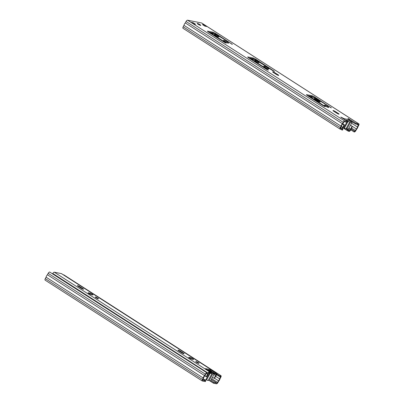 <?xml version="1.0" encoding="UTF-8"?>
<svg xmlns="http://www.w3.org/2000/svg" width="404" height="404" viewBox="0 0 404 404"><rect width="100%" height="100%" fill="white"/><g stroke="black" fill="none" stroke-linecap="round" stroke-linejoin="round"><path stroke-width="0.61" d="M209.095 372.533A2.884 0.429 28.7 0 0 211.322 373.346A2.884 0.429 28.7 0 0 210.358 372.331L209.752 372.852M205.843 379.745L206.515 379.972L210.226 373.185A3.54 0.525 28.7 0 0 211.959 373.619A3.54 0.525 28.7 0 0 211.964 373.528L212.868 373.735A2.469 0.364 28.7 0 0 214.226 374.104A2.469 0.364 28.7 0 0 213.474 373.357A8.232 1.222 28.7 0 0 211.141 371.857A2.469 0.364 28.7 0 0 208.312 370.65M208.525 372.973A2.469 0.364 28.7 0 0 209.449 373.16A2.469 0.364 28.7 0 0 209.434 373.054L210.226 373.185M210.065 372.049L211.721 372.599L210.358 372.331M206.515 379.972A3.54 0.525 28.7 0 0 208.247 380.406L211.959 373.619M208.333 380.245L209.156 380.523A2.469 0.364 28.7 0 0 210.514 380.891L214.226 374.104M203.116 378.922A2.469 0.364 28.7 0 0 205.737 379.942L209.449 373.16M202.667 380.235L202.763 380.295A0.823 0.348 -57.3 0 1 202.707 380.275A0.823 0.348 -57.3 0 1 202.793 379.513L203.702 377.851A1.762 0.742 122.7 0 1 204.778 375.887L205.686 374.225A0.823 0.348 -57.3 0 1 206.439 373.584L207.101 372.922L49.692 272.038A1.646 0.692 122.7 0 0 48.192 273.326L47.409 274.75A2.586 1.091 122.7 0 0 46.076 277.179L45.299 278.609A1.646 0.692 122.7 0 0 45.127 280.139L202.263 380.967A1.646 0.692 -57.3 0 0 202.374 381.012L205.343 381.598L205.737 380.886L203 379.129M210.731 380.497L213.847 382.497L213.453 383.209L216.428 383.8A1.646 0.692 -57.3 0 0 217.933 382.512L218.716 381.088A2.586 1.091 122.7 0 0 220.044 378.659L220.826 377.23A1.646 0.692 -57.3 0 0 220.993 375.7A1.646 0.692 -57.3 0 0 220.887 375.659L63.479 274.776L220.887 375.659M213.453 383.209L209.499 380.669M213.847 382.497L216.822 383.088L211.262 379.518M202.763 380.295L205.737 380.886M207.101 372.922L49.692 272.038M48.192 273.326L205.328 374.154A1.646 0.692 -57.3 0 1 206.828 372.867M205.328 374.154L204.545 375.584A2.586 1.091 122.7 0 0 203.217 378.013L202.434 379.437L45.299 278.609M202.263 380.967A1.646 0.692 -57.3 0 1 202.434 379.437M47.409 274.75L204.545 375.584M46.076 277.179L203.217 378.013M211.721 378.689L217.574 382.442A0.823 0.348 -57.3 0 1 216.822 383.088M217.574 382.442L218.483 380.78L214.554 378.265M216.882 374.175L220.498 376.371A0.823 0.348 -57.3 0 1 220.549 376.392A0.823 0.348 -57.3 0 1 220.468 377.159L216.665 374.72M215.64 376.306L219.559 378.821L220.468 377.159M218.483 380.78A1.762 0.742 122.7 0 0 219.559 378.821M220.225 376.316L220.619 375.604M54.858 275.23A3.005 1.268 -57.3 0 1 54.888 275.215L200.081 368.382A3.005 1.268 122.7 0 0 200.051 368.397M205.373 368.726L209.777 371.589L210.141 371.912L209.54 371.821A1.646 0.692 122.7 0 0 208.04 373.104A4.116 1.732 122.7 0 0 207.52 374.23A4.116 1.732 -57.3 0 1 206.232 376.548L206.439 376.856A4.939 2.081 -57.3 0 0 207.984 374.079A3.293 1.389 122.7 0 1 208.398 373.175A0.823 0.348 122.7 0 1 209.151 372.533L209.706 372.544M205.424 368.635L210.11 369.564L209.721 370.281L210.706 370.756L211.1 370.039L210.11 369.564M211.1 370.039L215.186 372.66L214.792 373.377L215.781 373.851L216.175 373.134L215.186 372.66M212.484 377.296L214.196 378.397L214.67 378.22A4.116 1.732 -57.3 0 1 215.918 375.902A4.116 1.732 122.7 0 0 216.615 374.806A1.646 0.692 122.7 0 0 216.786 373.281A1.646 0.692 122.7 0 0 216.68 373.235L216.175 373.134M52.621 273.801A4.116 1.732 -57.3 0 1 52.788 273.483A1.646 0.692 -57.3 0 1 54.293 272.2L61.428 273.614A1.646 0.692 -57.3 0 1 61.534 273.659A1.646 0.692 -57.3 0 1 61.62 273.74M191.713 359.156A1.853 0.273 -151.3 0 1 189.814 358.292A1.853 0.273 -151.3 0 1 188.673 357.363A1.853 0.273 -151.3 0 1 188.885 357.343L190.506 357.666A1.853 0.273 -151.3 0 1 192.405 358.53A1.853 0.273 -151.3 0 1 193.546 359.464A1.853 0.273 -151.3 0 1 193.334 359.479L191.713 359.156M198.808 363.353A1.853 0.273 -151.3 0 1 196.915 362.484A1.853 0.273 -151.3 0 1 195.773 361.555A1.853 0.273 -151.3 0 1 197.526 362.206A1.853 0.273 -151.3 0 1 199.021 363.332A1.853 0.273 -151.3 0 1 198.808 363.353M183.28 353.025A1.853 0.273 -151.3 0 1 184.093 353.758A1.853 0.273 -151.3 0 1 181.659 352.707L178.831 350.889A1.853 0.273 -151.3 0 1 178.012 350.162A1.853 0.273 -151.3 0 1 180.452 351.212L183.28 353.025L183.042 353.465M82.714 288.496A1.853 0.273 -151.3 0 1 83.527 289.224A1.853 0.273 -151.3 0 1 81.088 288.173L78.26 286.36A1.853 0.273 -151.3 0 1 77.447 285.628A1.853 0.273 -151.3 0 1 79.881 286.678L82.714 288.496L82.472 288.931M98.243 298.819A1.853 0.273 -151.3 0 1 96.344 297.955A1.853 0.273 -151.3 0 1 95.203 297.026A1.853 0.273 -151.3 0 1 96.96 297.672A1.853 0.273 -151.3 0 1 98.455 298.803A1.853 0.273 -151.3 0 1 98.243 298.819M91.147 294.627A1.853 0.273 -151.3 0 1 89.249 293.759A1.853 0.273 -151.3 0 1 88.107 292.829A1.853 0.273 -151.3 0 1 88.319 292.814L89.941 293.132A1.853 0.273 -151.3 0 1 91.839 294.001A1.853 0.273 -151.3 0 1 92.981 294.93A1.853 0.273 -151.3 0 1 92.768 294.95L91.147 294.627M209.721 370.281L206.848 369.711M214.196 378.397A4.939 2.081 -57.3 0 1 215.701 375.609A3.293 1.389 122.7 0 0 216.256 374.735A0.823 0.348 122.7 0 0 216.342 373.973A0.823 0.348 122.7 0 0 216.286 373.952L215.781 373.851M214.792 373.377L210.706 370.756M91.375 294.673A1.853 0.273 28.7 0 0 89.547 293.849L89.319 293.804M191.94 359.201A1.853 0.273 28.7 0 0 190.117 358.378L189.89 358.333M204.818 375.816L206.439 376.856M204.889 375.685L206.232 376.548M349.344 120.311A8.232 1.222 -151.3 0 1 351.313 121.589A2.469 0.364 -151.3 0 1 352.066 122.341A2.469 0.364 -151.3 0 1 350.707 121.968L349.798 121.766A3.54 0.525 -151.3 0 1 349.798 121.857L346.087 128.639A3.54 0.525 -151.3 0 1 344.349 128.204L348.066 121.417L347.273 121.286A2.469 0.364 -151.3 0 1 347.294 121.372M343.683 127.977L344.349 128.204M346.824 122.24L343.572 128.174A2.469 0.364 -151.3 0 1 342.658 127.992M352.066 122.341L348.354 129.123A2.469 0.364 -151.3 0 1 346.991 128.755L350.707 121.968M346.172 128.477L346.991 128.755M349.258 120.639L347.334 120.665M349.798 121.857A3.54 0.525 -151.3 0 1 348.066 121.417M347.465 120.417L347.778 120.745L345.066 119.943L349.197 120.761L349.167 119.685L347.94 118.635L348.263 118.559L355.793 123.23L355.399 123.942L349.344 120.059M338.249 113.408A1.853 0.273 -151.3 0 1 339.062 114.14A1.853 0.273 -151.3 0 1 336.623 113.09L333.795 111.272A1.853 0.273 -151.3 0 1 332.982 110.544A1.853 0.273 -151.3 0 1 335.421 111.595L338.249 113.408L338.007 113.847M340.547 128.396L340.638 128.457A0.823 0.348 -57.3 0 1 340.587 128.437A0.823 0.348 -57.3 0 1 340.673 127.674L341.582 126.013A1.762 0.742 122.7 0 1 342.653 124.048L343.562 122.387A0.823 0.348 -57.3 0 1 344.314 121.745L347.288 122.336L347.682 121.619L340.784 117.099L344.248 118.71L344.748 119.736M201.818 23.114A1.646 0.692 122.7 0 0 201.737 23.033A1.646 0.692 122.7 0 0 201.626 22.988L358.767 123.821L355.793 123.23M201.626 22.988L187.572 20.2A1.646 0.692 122.7 0 0 186.067 21.488L185.284 22.912L342.42 123.745A2.586 1.091 122.7 0 0 341.092 126.174L340.309 127.598L183.174 26.77A1.646 0.692 122.7 0 0 183.007 28.3A1.646 0.692 122.7 0 0 183.113 28.341M347.682 121.619L344.708 121.028L187.572 20.2M314.171 96.723L331.371 107.898L314.615 97.647L310.196 96.798L324.7 106.196L325.24 106.681L323.619 105.979L306.959 95.293L306.424 94.627L312.191 95.773L314.171 96.723L313.782 97.435L311.802 96.485L307.489 95.632M324.71 105.08A2.469 0.364 -151.3 0 1 327.24 106.237A2.469 0.364 -151.3 0 1 328.76 107.479A2.469 0.364 -151.3 0 1 326.417 106.611A2.469 0.364 -151.3 0 1 324.427 105.106A2.469 0.364 -151.3 0 1 324.71 105.08M314.938 99.172A1.853 0.273 -151.3 0 1 314.125 98.445A1.853 0.273 -151.3 0 1 316.564 99.495L319.392 101.308A1.853 0.273 -151.3 0 1 320.205 102.04A1.853 0.273 -151.3 0 1 317.771 100.99L314.938 99.172M255.404 59.014L274.488 71.397L272.862 70.695L255.843 59.938L251.52 59.08L251.788 59.408L267.817 69.695L268.357 70.18L266.736 69.478L248.192 57.58L247.657 56.919L253.424 58.065L255.404 59.014L255.01 59.726L253.03 58.777L248.723 57.924M264.054 66.16A2.884 0.429 -151.3 0 1 267.004 67.508A2.884 0.429 -151.3 0 1 268.781 68.958A2.884 0.429 -151.3 0 1 266.049 67.948A2.884 0.429 -151.3 0 1 263.726 66.19A2.884 0.429 -151.3 0 1 264.054 66.16M273.457 72.553A1.853 0.273 -151.3 0 1 272.644 71.826A1.853 0.273 -151.3 0 1 275.079 72.877L277.907 74.69A1.853 0.273 -151.3 0 1 278.72 75.422A1.853 0.273 -151.3 0 1 276.286 74.371L273.457 72.553M214.711 34.502A2.469 0.364 -151.3 0 1 217.241 35.658A2.469 0.364 -151.3 0 1 218.766 36.895A2.469 0.364 -151.3 0 1 216.423 36.032A2.469 0.364 -151.3 0 1 214.433 34.527A2.469 0.364 -151.3 0 1 214.711 34.502M195.571 24.296L193.698 23.922L191.183 22.311L193.056 22.68L195.571 24.296M197.43 23.412A2.06 0.303 -151.3 0 1 199.536 24.371A2.06 0.303 -151.3 0 1 200.803 25.407A2.06 0.303 -151.3 0 1 198.854 24.684A2.06 0.303 -151.3 0 1 197.192 23.427A2.06 0.303 -151.3 0 1 197.43 23.412M206.818 26.528L204.944 26.154L202.429 24.543L204.303 24.912L206.818 26.528M254.939 60.312A2.469 0.364 -151.3 0 1 257.469 61.469A2.469 0.364 -151.3 0 1 258.994 62.711A2.469 0.364 -151.3 0 1 256.651 61.842A2.469 0.364 -151.3 0 1 254.656 60.337A2.469 0.364 -151.3 0 1 254.939 60.312M223.826 40.35A2.884 0.429 -151.3 0 1 226.78 41.698A2.884 0.429 -151.3 0 1 228.553 43.142A2.884 0.429 -151.3 0 1 225.821 42.137A2.884 0.429 -151.3 0 1 223.498 40.375A2.884 0.429 -151.3 0 1 223.826 40.35M215.175 33.199L232.376 44.374L215.62 34.123L211.201 33.274L225.705 42.672L226.245 43.157L224.624 42.455L207.964 31.77L207.429 31.108L213.196 32.249L215.175 33.199L214.782 33.916L212.807 32.966L208.494 32.108M351.505 128.073L355.449 130.603L356.358 128.942A1.762 0.742 122.7 0 0 357.434 126.982L358.343 125.321A0.823 0.348 -57.3 0 0 358.429 124.553A0.823 0.348 -57.3 0 0 358.373 124.533L355.399 123.942M226.594 42.536A2.884 0.429 28.7 0 0 225.068 41.703M266.817 68.347A2.884 0.429 28.7 0 0 265.297 67.513M355.449 130.603A0.823 0.348 -57.3 0 1 354.697 131.249L351.116 128.947M351.081 129.048L354.697 131.249M354.429 131.194L354.035 131.906L354.308 131.962A1.646 0.692 -57.3 0 0 355.808 130.674L356.591 129.25A2.586 1.091 122.7 0 0 357.924 126.821L358.701 125.392A1.646 0.692 -57.3 0 0 358.873 123.861A1.646 0.692 -57.3 0 0 358.767 123.821M193.056 22.68L192.718 23.296M204.303 24.912L203.964 25.528M350.748 129.8L354.035 131.906M186.067 21.488L343.203 122.316A1.646 0.692 -57.3 0 1 344.708 121.028M343.203 122.316L342.42 123.745M340.638 128.457L340.91 128.512L340.249 129.174A1.646 0.692 -57.3 0 1 340.143 129.129A1.646 0.692 -57.3 0 1 340.309 127.598M185.284 22.912A2.586 1.091 122.7 0 0 183.956 25.341L341.092 126.174M183.956 25.341L183.174 26.77M356.358 128.942L350.505 125.19M351.581 123.225L357.434 126.982M340.501 128.25L340.91 128.512M348.576 131.295L348.965 130.583L347.98 130.108L347.586 130.82L349.081 131.396A1.646 0.692 122.7 0 0 350.586 130.113A4.116 1.732 122.7 0 0 351.101 128.982A4.116 1.732 -57.3 0 1 352.389 126.669L352.182 126.361A4.939 2.081 -57.3 0 0 350.637 129.139A3.293 1.389 122.7 0 1 350.223 130.043L348.465 128.911M347.586 130.82L343.521 128.209M342.587 124.119L343.956 124.998A4.116 1.732 -57.3 0 1 342.703 127.316A4.116 1.732 122.7 0 0 342.006 128.411A1.646 0.692 122.7 0 0 341.834 129.936A1.646 0.692 122.7 0 0 341.946 129.982L342.496 129.992M345.768 128.689L347.98 130.108M342.228 128.815L342.935 129.361L342.451 130.083M348.965 130.583L349.47 130.684A0.823 0.348 122.7 0 0 350.223 130.043M343.956 124.998L344.425 124.821A4.939 2.081 -57.3 0 1 342.925 127.608A3.293 1.389 122.7 0 0 342.365 128.482A0.823 0.348 122.7 0 0 342.279 129.245A0.823 0.348 122.7 0 0 342.334 129.265L342.839 129.366M342.804 123.781L344.425 124.821M350.47 125.26L352.182 126.361M209.156 380.523L212.868 373.735M210.045 371.922L209.656 372.634M216.68 373.235L61.428 273.614M54.293 272.2L209.54 371.821M190.506 357.666L190.117 358.378M180.452 351.212L180.159 351.743M79.881 286.678L79.593 287.214M89.941 293.132L89.547 293.849M209.126 370.16L216.256 374.735M213.999 374.518L215.701 375.609M208.04 373.104L52.788 273.483M206.535 373.604L207.52 374.23M335.421 111.595L335.128 112.125M349.167 119.685L344.248 118.71M341.84 117.428L341.658 117.756M349.253 119.034L348.985 119.528M324.538 106.484L324.7 106.196M310.555 97.122L310.363 97.475M330.669 107.701L330.826 107.408M312.191 95.773L311.802 96.485M319.392 101.308L319.155 101.747M316.564 99.495L316.271 100.025M267.655 69.983L267.817 69.695M251.788 59.408L251.596 59.762M273.786 71.2L273.942 70.912M253.424 58.065L253.03 58.777M277.907 74.69L277.669 75.129M275.079 72.877L274.786 73.407M225.543 42.96L225.705 42.672M211.56 33.598L211.368 33.951M231.674 44.177L231.83 43.89M213.196 32.249L212.807 32.966M358.343 125.321L356.555 124.174M209.934 32.396L211.287 33.264M250.157 58.206L251.515 59.075M308.929 95.915L310.282 96.788M312.676 97.263L311.322 96.389M253.909 59.55L252.55 58.681M213.681 33.739L212.327 32.87M346.137 128.543L349.47 130.684M348.94 128.048L350.637 129.139M340.718 127.583L342.006 128.411M341.345 126.447L342.703 127.316M63.857 274.871L220.993 375.7M209.747 372.624L210.141 371.912M61.534 273.659L216.786 373.281M310.196 96.798L309.964 97.218M251.424 59.085L251.197 59.509M211.201 33.274L210.969 33.694M201.737 23.033L358.873 123.861M183.007 28.3L340.143 129.129M312.706 97.268L311.353 96.399M253.939 59.56L252.581 58.686M213.711 33.744L212.352 32.875M342.541 130.073L342.935 129.361M340.572 129.129L341.834 129.936"/></g></svg>
